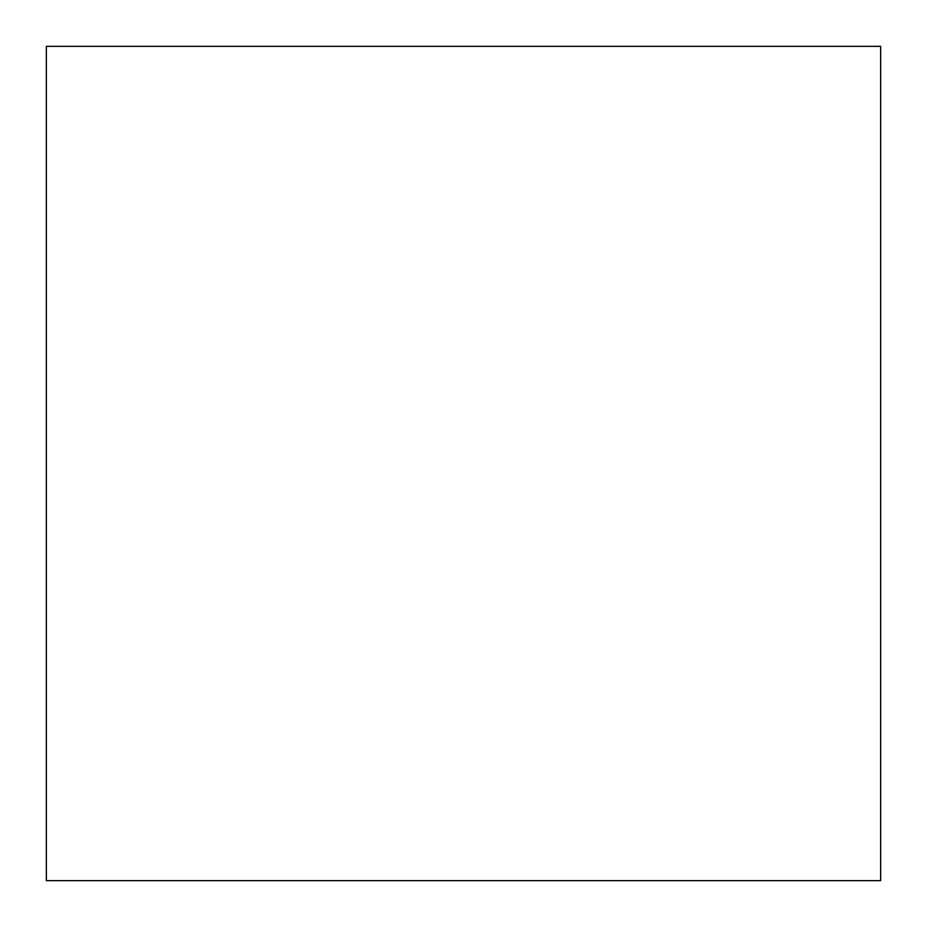 <?xml version="1.0" encoding="UTF-8"?>
<svg xmlns="http://www.w3.org/2000/svg" width="927" height="927" viewBox="0 0 927 927"><rect width="100%" height="100%" fill="white"/><g stroke="black" fill="none" stroke-linecap="round" stroke-linejoin="round"><path stroke-width="0.7" stroke-dasharray="4.63 3.48" d="M46.35 46.35L46.35 880.65L880.65 880.65L880.65 46.35L46.35 46.35"/><path stroke-width="1.39" d="M46.35 46.35L46.35 880.65L880.65 880.65L880.65 46.35L46.35 46.35"/></g></svg>
